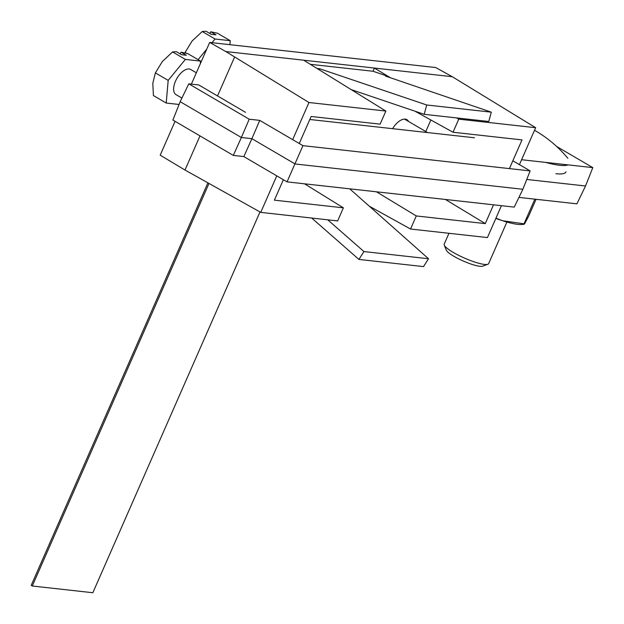 <?xml version="1.0" encoding="UTF-8"?>
<svg xmlns="http://www.w3.org/2000/svg" width="624" height="624" viewBox="0 0 624 624"><rect width="100%" height="100%" fill="white"/><g stroke="black" fill="none" stroke-linecap="round" stroke-linejoin="round"><path stroke-width="0.94" d="M408.587 121.477A15.265 7.808 120.3 0 0 406.988 119.722A15.265 7.808 120.3 0 0 405.233 119.137A15.265 7.808 120.3 0 0 392.605 128.684M369.346 206.232L410.537 229.024L416.278 215.943L485.277 223.61L493.522 204.812M501.423 205.694L487.43 237.572L410.537 229.024M390.421 77.75L374.423 68.063L225.826 51.55L308.974 102.508L385.866 111.056L303.677 60.2M509.418 168.605L522.015 139.909L453.016 132.241L458.765 119.153L456.737 117.928M458.765 119.153L535.657 127.702L452.275 76.713L374.423 68.063L373.019 71.269L388.136 76.37L385.499 76.073L491.299 112.164L426.715 104.988L319.667 68.757L317.039 68.468M283.366 179.72L274.388 200.171L343.387 207.839L337.639 220.927L260.746 212.378L185 170.04L199.984 135.907M175.055 121.313L160.189 155.173L185 170.04M385.866 111.056L380.125 124.145L311.126 116.477L299.263 143.512M308.974 102.508L292.672 139.651M276.775 175.859L260.746 212.378M304.559 183.815L343.387 207.839M217.526 95.94L234.624 56.995M452.275 76.713L435.724 67.548L209.68 42.432L225.826 51.55M209.68 42.432L191.373 84.131M519.441 164.65L535.657 127.702M453.016 132.241L414.976 111.189M425.779 131.539L430.856 119.98M445.435 199.469L485.277 223.61M376.436 191.802L416.278 215.943M373.019 71.269L310.307 64.303M327.74 219.827L363.948 251.566L428.524 258.742L349.736 188.838M387.902 76.892L388.136 76.37M491.299 112.164L488.771 121.485L424.203 114.317L351.203 89.606M311.711 218.049L358.925 259.42L423.509 266.604L428.524 258.742M358.925 259.42L363.948 251.566M319.207 69.81L319.667 68.757M424.203 114.317L426.715 104.988M448.952 233.298L444.194 244.124A24.266 4.633 23.7 0 0 444.257 245.131A24.266 4.633 23.7 0 0 460.691 256.339A24.266 4.633 23.7 0 0 484.419 264.412A24.266 4.633 23.7 0 0 487.851 264.272A24.266 4.633 23.7 0 0 488.639 263.632L506.899 222.043M487.851 264.272L482.703 266.167A20.241 3.861 -156.3 0 1 479.84 266.284A20.241 3.861 -156.3 0 1 460.052 259.553A20.241 3.861 -156.3 0 1 446.347 250.208L444.257 245.131M568.035 164.876A58.243 11.115 -156.3 0 1 559.595 165.29A58.243 11.115 -156.3 0 1 545.462 162.365M566.038 171.842A58.243 11.115 -156.3 0 1 555.898 173.714M196.357 72.79L190.741 69.506A14.563 7.449 120.3 0 0 175.492 81.198A14.563 7.449 120.3 0 0 176.03 94.637L181.919 98.085M200.335 63.718L200.561 61.105L185.359 59.413L168.184 80.387L166.21 103.038L179.072 104.473M166.21 103.038L153.418 95.55L152.802 83.281L155.392 72.899L168.184 80.387M185.359 59.413L172.575 51.925L162.373 61.472L155.392 72.899M200.561 61.105L187.777 53.617L181.1 52.19L186.334 55.255L181.592 54.733L176.366 51.667L172.575 51.925M180.149 53.882L181.1 52.19M207.901 182.84L31.2 585.374L32.276 586.006L92.843 592.738L259.99 211.965M32.276 586.006L208.993 183.448M229.889 44.678L230.24 40.7L215.038 39.008L212.02 42.689M206.739 49.14L198.112 59.67M186.451 53.297L185.071 52.486L192.052 41.067L202.246 31.52L215.038 39.008M230.24 40.7L217.448 33.212L210.772 31.785L216.005 34.85L211.271 34.32L206.037 31.262L202.246 31.52M209.82 33.478L210.772 31.785M534.846 199.165L524.02 223.821L502.538 220.724A41.254 7.87 23.7 0 0 521.742 224.5L524.074 224.32L524.924 223.213L528.739 215.974L536.055 199.298M495.955 218.15L502.538 220.724A41.254 7.87 23.7 0 1 495.838 218.416M245.552 112.343L198.76 84.95L188.799 83.842L180.172 101.689L172.903 120.05L233.314 155.415L243.844 156.585L251.901 138.676L295.09 163.964L522.865 189.275L514.238 207.113L287.04 181.865L302.936 145.657L530.135 170.906L512.85 160.789M243.844 156.585L287.04 181.865M233.314 155.415L241.363 137.506L251.901 138.676L259.74 120.377L302.936 145.657M180.172 101.689L241.363 137.506L249.21 119.207L259.74 120.377M518.934 197.395L576.904 203.837L585.53 185.991L526.75 179.462M521.609 159.721L592.8 167.63L556.631 146.461M474.451 137.779L309.808 119.48M188.799 83.842L249.21 119.207M530.135 170.906L522.865 189.275M592.8 167.63L585.53 185.991M567.84 158.278A121.337 121.337 0 0 0 534.526 130.283M404.539 119.106L427.534 132.561"/></g></svg>
